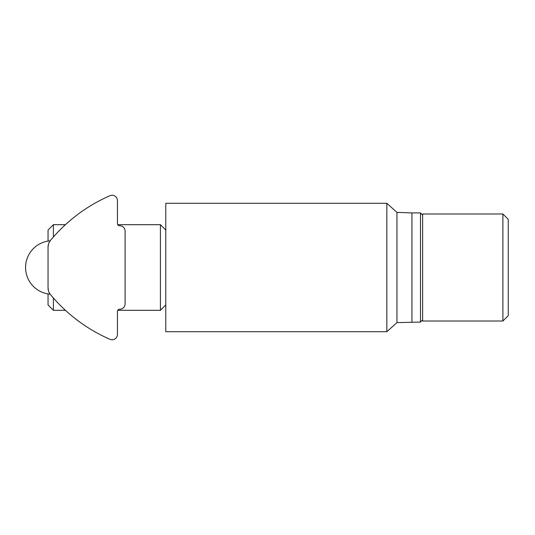 <?xml version="1.0" encoding="UTF-8"?>
<svg xmlns="http://www.w3.org/2000/svg" width="535" height="535" viewBox="0 0 535 535"><rect width="100%" height="100%" fill="white"/><g stroke="black" fill="none" stroke-linecap="round" stroke-linejoin="round"><path stroke-width="0.8" d="M165.776 203.287L165.776 331.713L386.838 331.713L386.838 203.287L165.776 203.287M422.63 215.057L420.49 212.917L420.49 322.083L396.943 322.618L386.838 331.713M420.49 212.917L411.93 212.917L411.93 322.083M411.93 212.917L396.943 212.382L396.943 322.618M53.4 298.008L53.4 310.307L48.05 304.957L48.05 293.909M48.05 241.091L48.05 230.043L53.4 224.693L65.417 224.693M53.4 236.992L53.4 224.693M117.727 310.307L160.42 310.307L160.42 224.693L117.727 224.693M422.63 321.013L422.63 213.987L502.9 213.987L502.9 321.013L422.63 321.013M502.9 321.013L508.25 315.663L508.25 219.337L502.9 213.987M109.949 339.297A160.533 160.533 0 0 1 50.511 294.631A10.7 10.7 0 0 1 48.05 287.797L48.05 247.203A10.7 10.7 0 0 1 50.511 240.369A160.533 160.533 0 0 1 109.949 195.703A5.35 5.35 0 0 1 117.439 200.612L117.439 223.623A2.14 2.14 0 0 0 119.579 225.763L119.753 225.763A5.35 5.35 0 0 1 125.103 231.113L125.103 303.887A5.35 5.35 0 0 1 119.753 309.237L119.579 309.237A2.14 2.14 0 0 0 117.439 311.377L117.439 334.388A5.35 5.35 0 0 1 109.949 339.297M48.05 287.797C50.364 296.209 50.364 296.209 48.05 287.797L48.384 290.451M49.133 292.491L50.15 294.17A26.757 26.757 0 0 1 25.573 267.5A26.757 26.757 0 0 1 50.15 240.83L49.401 242.001M49.133 242.509L50.15 240.83M48.498 244.12L48.05 247.203M422.63 319.943L420.49 322.083M396.943 212.382L386.838 203.287M53.4 310.307L65.417 310.307M165.776 230.043L160.42 224.693M165.776 304.957L160.42 310.307"/></g></svg>

